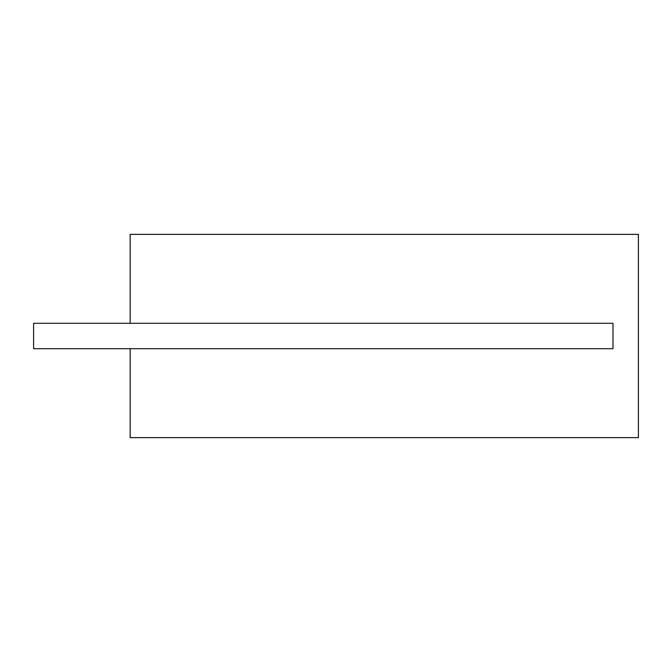 <?xml version="1.0" encoding="UTF-8"?>
<svg xmlns="http://www.w3.org/2000/svg" width="672" height="672" viewBox="0 0 672 672"><rect width="100%" height="100%" fill="white"/><g stroke="black" fill="none" stroke-linecap="round" stroke-linejoin="round"><path stroke-width="1.01" d="M130.166 234.352L638.4 234.352L638.4 437.648L130.166 437.648L130.166 348.709L612.99 348.709L612.99 323.291L130.166 323.291L130.166 234.352M130.166 323.291L33.6 323.291L33.6 348.709L130.166 348.709"/></g></svg>
